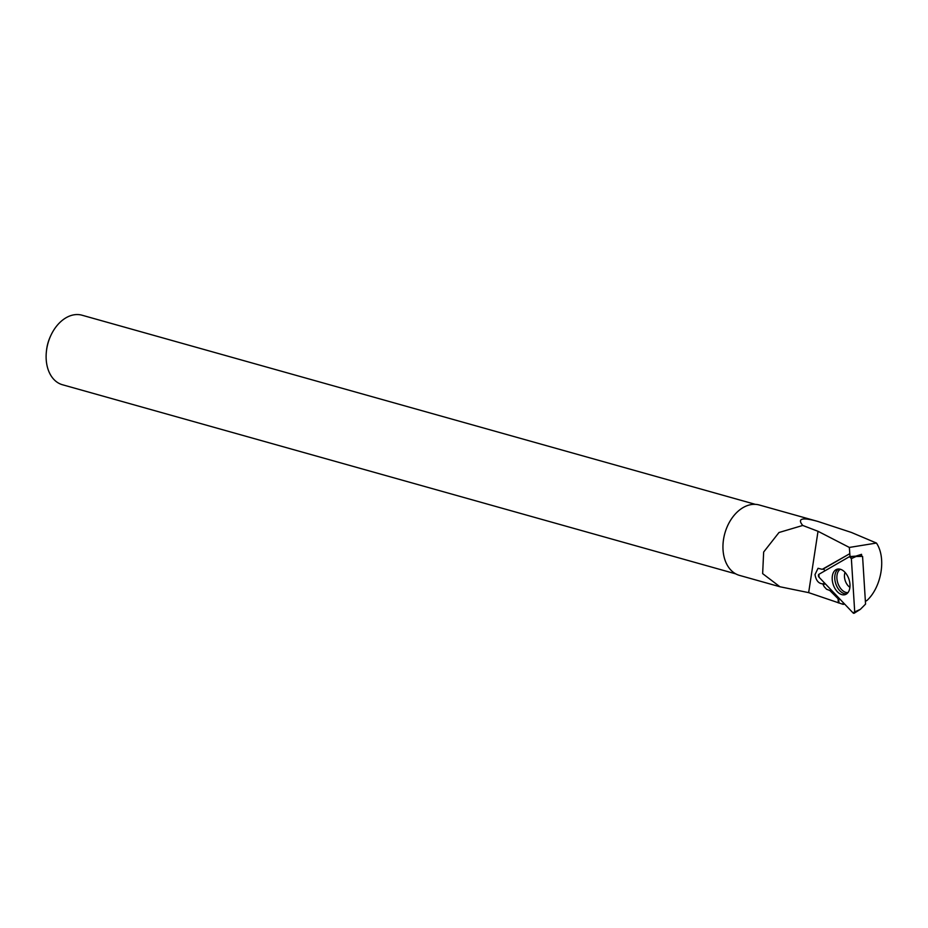 <?xml version="1.0" encoding="UTF-8"?>
<svg xmlns="http://www.w3.org/2000/svg" width="928" height="928" viewBox="0 0 928 928"><rect width="100%" height="100%" fill="white"/><g stroke="black" fill="none" stroke-linecap="round" stroke-linejoin="round"><path stroke-width="1.39" d="M850.118 556.591L862.576 556.417L865.557 604.105L860.384 609.325L854.236 613.199A1.798 1.114 -108 0 0 854.711 611.9L851.37 558.621A1.798 1.114 -108 0 0 849.793 556.556A1.798 1.114 -108 0 0 849.48 556.649L818.902 574.304A1.798 1.114 -108 0 0 819.088 577.262L853.018 612.874A1.798 1.114 -108 0 0 854.236 613.199M846.22 594.175A13.34 8.306 -108 0 0 848.83 578.886A13.34 8.306 -108 0 0 837.416 569.131A13.34 8.306 -108 0 0 835.966 569.699A13.34 8.306 -108 0 0 833.622 585.684A13.34 8.306 -108 0 0 845.663 594.454A13.34 8.306 -108 0 0 846.22 594.175M844.596 604.047L843.192 604.383L843.076 602.434M850.013 556.533L849.352 547.439L876.45 543.054L851.405 532.452L817.916 521.455C810.666 519.425 805.643 518.624 802.848 519.065C799.692 519.599 799.658 521.733 802.755 525.457L778.986 532.51L763.663 552.021L762.642 573.632L779.914 586.751L808.648 592.632L843.192 604.383M802.755 525.457L818.02 531.292L849.352 547.439M824.737 583.19L822.742 583.84L824.18 586.658L826.57 589.245L829.794 590.463L838.077 598.722L838.344 602.91M822.742 583.84C818.6 583.619 816.025 580.534 815.016 574.571L818.032 568.296L822.231 569.328L849.746 553.703M817.916 521.455L759.29 504.994A36.563 25.497 105.7 0 0 751.262 504.577A36.563 25.497 105.7 0 0 723.62 538.855A36.563 25.497 105.7 0 0 739.512 575.395L779.648 586.67M876.45 543.054C886.553 558.099 881.414 587.134 867.03 600.428L865.418 601.356M755.322 504.345L82.012 315.207A36.111 25.172 105.7 0 0 74.089 314.801A36.111 25.172 105.7 0 0 50.947 335.252A36.111 25.172 105.7 0 0 46.4 351.457A36.111 25.172 105.7 0 0 62.478 384.749L735.788 573.875M50.947 335.252L50.495 336.226A31.587 22.028 105.7 0 0 46.516 350.401L46.4 351.457M824.992 570.79A8.143 5.069 -108 0 0 823.333 568.968L849.828 553.668M838.958 602.794L838.68 598.525L838.077 598.722M829.794 590.463L830.676 590.185L838.68 598.525M823.333 568.968L822.231 569.328M831.36 590.138A9.048 5.638 72 0 1 830.676 590.185M858.388 556.139L861.532 554.329L855.848 556.139M861.66 556.359L861.532 554.329M865.372 600.996L867.03 600.428M849.48 556.649L818.902 574.304L819.088 577.262L853.018 612.874L854.711 611.9L851.37 558.621L849.48 556.649M849.793 556.556L857.043 556.058L851.37 558.621M854.711 611.9L860.384 609.325M846.777 593.804A13.108 8.166 72 0 1 835.815 583.874A13.108 8.166 72 0 1 838.471 569.119A13.108 8.166 72 0 1 838.692 568.992M840.397 569.258A12.366 7.702 -108 0 0 840.374 569.27A12.366 7.702 -108 0 0 837.822 583.028A12.366 7.702 -108 0 0 847.995 592.586M849.909 587.32A9.941 6.194 72 0 1 845.048 572.39M808.648 592.632L818.02 531.292M825.386 583.874L823.078 584.628"/></g></svg>
